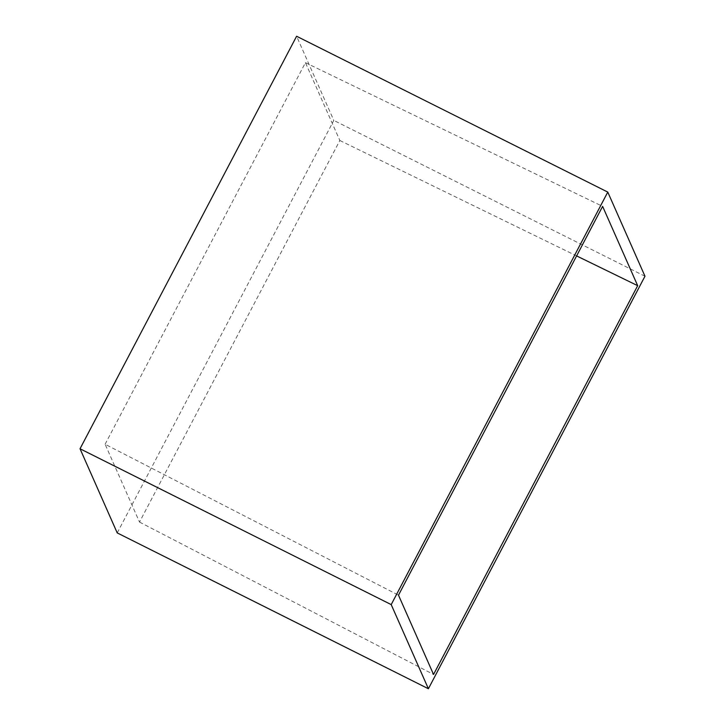 <?xml version="1.0" encoding="UTF-8"?>
<svg xmlns="http://www.w3.org/2000/svg" width="725" height="725" viewBox="0 0 725 725"><rect width="100%" height="100%" fill="white"/><g stroke="black" fill="none" stroke-linecap="round" stroke-linejoin="round"><path stroke-width="0.54" stroke-dasharray="3.62 2.72" d="M117.223 532.911L333.799 120.395L296.607 36.25M644.969 276.234L333.799 120.395M105.107 444.244L305.433 62.667L339.844 140.496L139.508 522.072L105.107 444.244L398.496 595.171M305.433 62.667L602.62 206.371M339.844 140.496L576.611 255.907M139.508 522.072L433.55 674.467"/><path stroke-width="1.09" d="M391.201 604.605L428.393 688.75L644.969 276.234L607.777 192.089L391.201 604.605L80.031 448.766L117.223 532.911L428.393 688.75M398.496 595.171L433.55 674.467L637.674 285.677L602.62 206.371L398.496 595.171M607.777 192.089L296.607 36.25L80.031 448.766M576.611 255.907L637.674 285.677"/></g></svg>
